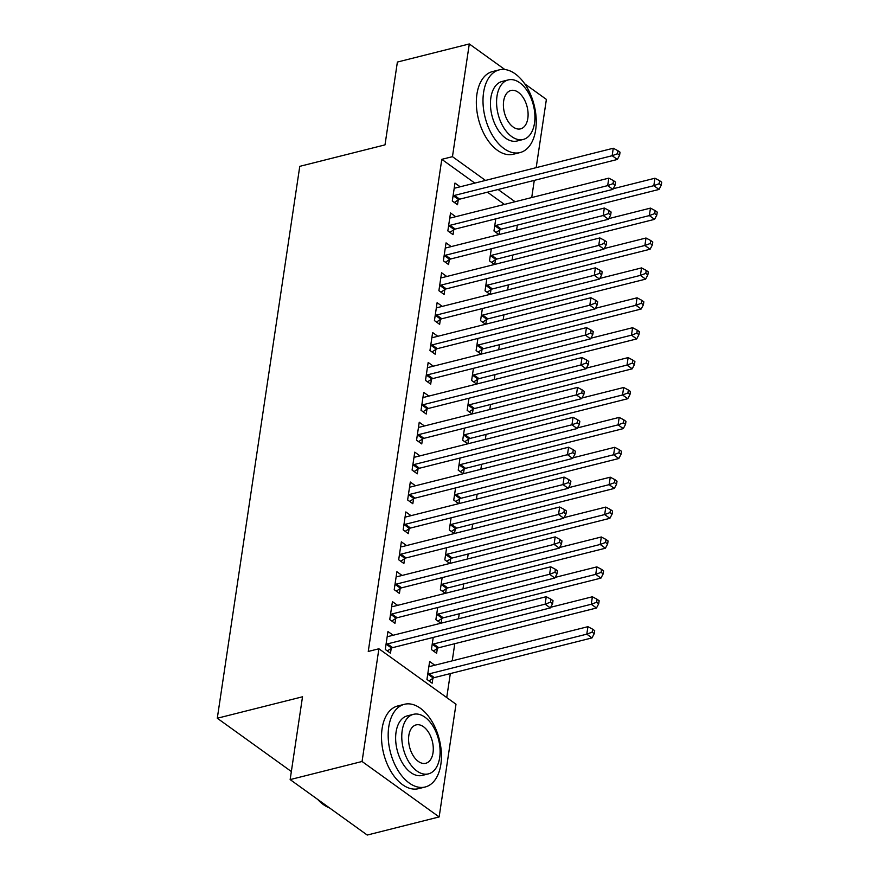 <?xml version="1.0" encoding="UTF-8"?>
<svg xmlns="http://www.w3.org/2000/svg" width="879" height="879" viewBox="0 0 879 879"><rect width="100%" height="100%" fill="white"/><g stroke="black" fill="none" stroke-linecap="round" stroke-linejoin="round"><path stroke-width="1.32" d="M446.73 697.563L450.323 673.578M452.224 660.843L454.784 643.681M458.508 618.794L459.256 613.784M462.98 588.897L463.727 583.887M467.441 559L468.188 553.99M471.913 529.103L472.66 524.093M476.385 499.206L477.132 494.196M480.846 469.309L481.593 464.299M485.318 439.412L486.065 434.402M489.79 409.515L490.537 404.505M494.251 379.618L494.998 374.608M498.723 349.721L499.47 344.711M503.184 319.824L503.942 314.814M507.655 289.927L508.403 284.917M512.127 260.03L512.875 255.02M516.588 230.133L517.346 225.123M455.992 704.222L439.148 816.943L362.06 761.489L378.904 648.768L455.992 704.222M362.06 761.489L290.147 779.596L367.235 835.05L439.148 816.943M524.708 83.813L546.386 99.404L536.179 167.658M534.278 180.382L531.718 197.555M290.147 779.596L302.519 696.783L217.289 718.242L291.356 771.531M217.289 718.242L299.772 166.34L385.002 144.881L397.385 62.057L469.298 43.95L504.854 69.529M437.346 648.449L436.621 653.295L431.413 649.548L433.226 637.418M397.616 605.356L392.43 601.632L389.749 619.563L394.957 623.31L395.682 618.475M446.279 588.655L445.598 593.281M445.345 593.336L440.346 589.754L442.159 577.624M406.548 545.562L401.362 541.838L398.681 559.769L403.89 563.516L404.615 558.681M455.223 528.861L454.531 533.487M454.278 533.542L449.29 529.949L451.103 517.83M415.481 485.768L410.306 482.044L407.625 499.975L412.833 503.722L413.548 498.887M464.156 469.067L463.464 473.682M463.211 473.748L458.223 470.155L460.036 458.025M424.425 425.974L419.239 422.25L416.558 440.181L421.766 443.928L422.491 439.093M473.089 409.273L472.397 413.888M472.155 413.954L467.156 410.361L468.968 398.231M433.358 366.18L428.172 362.456L425.491 380.387L430.699 384.134L431.424 379.299M482.033 349.479L481.34 354.094M481.088 354.16L476.099 350.567L477.912 338.437M442.291 306.386L437.116 302.662L434.435 320.593L439.643 324.34L440.357 319.506M490.965 289.685L490.273 294.3M490.021 294.366L485.032 290.773L486.845 278.643M451.235 246.592L446.049 242.868L443.368 260.799L448.576 264.546L449.301 259.712M499.898 229.891L499.206 234.506M498.964 234.572L493.965 230.979L495.778 218.849M460.167 186.798L454.981 183.063L452.3 201.005L457.509 204.752L458.234 199.918M504.447 204.422L487.438 192.182M474.825 183.107L441.796 159.341L368.257 651.46L378.904 648.768M455.696 216.695L450.52 212.96L447.84 230.902L453.048 234.649L453.762 229.815M495.437 259.788L494.745 264.403M494.492 264.469L489.504 260.876L491.317 248.746M446.763 276.489L441.577 272.765L438.896 290.696L444.104 294.443L444.829 289.609M486.494 319.582L485.801 324.197M485.56 324.263L480.56 320.67L482.373 308.54M437.83 336.283L432.644 332.559L429.963 350.49L435.171 354.237L435.896 349.402M477.561 379.376L476.868 383.991M476.616 384.057L471.627 380.464L473.44 368.334M428.886 396.077L423.711 392.353L421.03 410.284L426.238 414.031L426.952 409.196M468.628 439.17L467.936 443.785M467.683 443.851L462.695 440.258L464.508 428.128M419.953 455.871L414.767 452.147L412.086 470.078L417.294 473.825L418.019 468.99M459.684 498.964L458.992 503.579M458.75 503.645L453.751 500.052L455.564 487.933M411.02 515.665L405.834 511.941L403.153 529.872L408.361 533.619L409.087 528.784M450.751 558.758L450.059 563.384M449.806 563.439L444.818 559.857L446.631 547.727M402.077 575.459L396.901 571.735L394.221 589.666L399.429 593.413L400.143 588.578M441.818 618.552L441.126 623.178M440.873 623.233L435.885 619.651L437.698 607.521M393.144 635.253L387.958 631.529L385.277 649.46L390.485 653.207L391.21 648.372M434.808 665.227L429.633 661.502L426.952 679.445L432.16 683.192L432.875 678.346M441.796 159.341L452.454 156.66L469.298 43.95M515.105 201.73L498.096 189.501M485.483 180.426L452.454 156.66M454.465 195.424L459.673 199.17L617.366 159.462L612.158 155.715L454.465 195.424A3.406 2.241 -54.3 0 0 453.443 195.896L453.026 196.171M617.519 153.726L619.596 155.22L620.047 152.232L617.959 150.738L617.519 153.726L612.158 155.715L613.267 148.243L455.586 187.952A3.406 2.241 -54.3 0 1 454.63 187.985L454.256 187.908M459.673 199.17A3.406 2.241 -54.3 0 0 458.651 199.643L454.344 202.478M617.366 159.462L619.596 155.22M617.959 150.738L613.267 148.243M496.009 232.452L500.316 229.617A3.406 2.241 125.7 0 1 501.349 229.144L659.03 189.435L653.822 185.689L654.943 178.217L613.234 188.721M494.69 226.145L495.108 225.87A3.406 2.241 125.7 0 1 496.141 225.398L653.822 185.689L659.184 183.7L661.261 185.205L661.711 182.206L659.624 180.711L659.184 183.7M654.943 178.217L659.624 180.711M661.261 185.205L659.03 189.435M450.004 225.321L455.212 229.067L612.894 189.359L607.686 185.612L450.004 225.321A3.406 2.241 -54.3 0 0 448.971 225.793L448.554 226.068M613.048 183.623L615.124 185.117L615.575 182.129L613.498 180.635L613.048 183.623L607.686 185.612L608.806 178.14L451.114 217.849A3.406 2.241 -54.3 0 1 450.158 217.882L449.795 217.805M455.212 229.067A3.406 2.241 -54.3 0 0 454.179 229.54L449.872 232.375M612.894 189.359L615.124 185.117M613.498 180.635L608.806 178.14M445.532 255.218L450.74 258.964L608.422 219.256L603.214 215.509L445.532 255.218A3.406 2.241 -54.3 0 0 444.51 255.69L444.093 255.965M608.576 213.52L610.663 215.014L611.103 212.026L609.026 210.531L608.576 213.52L603.214 215.509L604.334 208.037L446.653 247.746A3.406 2.241 -54.3 0 1 445.686 247.779L445.323 247.702M450.74 258.964A3.406 2.241 -54.3 0 0 449.718 259.437L445.411 262.272M608.422 219.256L610.663 215.014M609.026 210.531L604.334 208.037M491.548 262.349L495.855 259.514A3.406 2.241 125.7 0 1 496.877 259.041L654.558 219.332L649.35 215.586L650.471 208.114L608.762 218.618M490.229 256.042L490.647 255.767A3.406 2.241 125.7 0 1 491.669 255.295L649.35 215.586L654.712 213.597L656.8 215.102L657.239 212.103L655.163 210.608L654.712 213.597M650.471 208.114L655.163 210.608M656.8 215.102L654.558 219.332M487.076 292.246L491.383 289.411A3.406 2.241 125.7 0 1 492.405 288.938L650.097 249.229L644.889 245.483L645.999 238.011L604.291 248.515M485.757 285.939L486.175 285.664A3.406 2.241 125.7 0 1 487.197 285.192L644.889 245.483L650.24 243.494L652.328 244.999L652.778 242L650.691 240.505L650.24 243.494M645.999 238.011L650.691 240.505M652.328 244.999L650.097 249.229M483.582 92.493A42.642 25.282 75.9 0 0 492.669 135.751A42.642 25.282 75.9 0 0 520.038 152.572A42.642 25.282 75.9 0 0 535.663 129.96A42.642 25.282 75.9 0 0 526.576 86.691A42.642 25.282 75.9 0 0 499.206 69.88A42.642 25.282 75.9 0 0 483.582 92.493M499.206 69.88L492.548 71.551A42.642 25.282 75.9 0 0 476.923 94.163A42.642 25.282 75.9 0 0 486.01 137.432A42.642 25.282 75.9 0 0 513.38 154.243L520.038 152.572M523.247 139.453L517.116 140.992A30.699 18.206 -104.1 0 1 497.415 128.883A30.699 18.206 -104.1 0 1 490.867 97.734A30.699 18.206 -104.1 0 1 502.129 81.45L508.249 79.912A30.699 18.206 75.9 0 0 496.998 96.196A30.699 18.206 75.9 0 0 503.535 127.345A30.699 18.206 75.9 0 0 523.247 139.453A30.699 18.206 75.9 0 0 534.498 123.17A30.699 18.206 75.9 0 0 527.96 92.02A30.699 18.206 75.9 0 0 508.249 79.912M527.829 118.368A19.788 11.735 75.9 0 0 523.62 98.294A19.788 11.735 75.9 0 0 510.919 90.493A19.788 11.735 75.9 0 0 503.667 100.986A19.788 11.735 75.9 0 0 507.875 121.06A19.788 11.735 75.9 0 0 520.577 128.861A19.788 11.735 75.9 0 0 527.829 118.368M318.033 799.769L317.748 799.45A42.642 25.282 75.9 0 0 318.033 799.769A42.642 25.282 75.9 0 0 329.438 807.867M388.76 726.911A42.642 25.282 75.9 0 0 397.846 770.18A42.642 25.282 75.9 0 0 425.216 786.991A42.642 25.282 75.9 0 0 440.851 764.378A42.642 25.282 75.9 0 0 431.765 721.11A42.642 25.282 75.9 0 0 404.395 704.299A42.642 25.282 75.9 0 0 388.76 726.911M404.395 704.299L397.737 705.969A42.642 25.282 75.9 0 0 382.101 728.581A42.642 25.282 75.9 0 0 391.188 771.85A42.642 25.282 75.9 0 0 418.558 788.661L425.216 786.991M428.436 773.872L422.305 775.41A30.699 18.206 -104.1 0 1 402.593 763.302A30.699 18.206 -104.1 0 1 396.055 732.152A30.699 18.206 -104.1 0 1 407.307 715.869L413.438 714.33A30.699 18.206 75.9 0 0 402.186 730.614A30.699 18.206 75.9 0 0 408.724 761.763A30.699 18.206 75.9 0 0 428.436 773.872A30.699 18.206 75.9 0 0 439.687 757.588A30.699 18.206 75.9 0 0 433.138 726.439A30.699 18.206 75.9 0 0 413.438 714.33M433.017 752.798A19.788 11.735 75.9 0 0 428.798 732.712A19.788 11.735 75.9 0 0 416.097 724.911A19.788 11.735 75.9 0 0 408.845 735.404A19.788 11.735 75.9 0 0 413.064 755.479A19.788 11.735 75.9 0 0 425.766 763.28A19.788 11.735 75.9 0 0 433.017 752.798M441.06 285.115L446.268 288.861L603.961 249.153L598.753 245.406L441.06 285.115A3.406 2.241 -54.3 0 0 440.038 285.587L439.621 285.862M604.115 243.417L606.191 244.911L606.642 241.923L604.554 240.428L604.115 243.417L598.753 245.406L599.863 237.934L442.181 277.643A3.406 2.241 -54.3 0 1 441.225 277.676L440.851 277.599M446.268 288.861A3.406 2.241 -54.3 0 0 445.246 289.334L440.939 292.169M603.961 249.153L606.191 244.911M604.554 240.428L599.863 237.934M436.599 315.012L441.807 318.758L599.489 279.05L594.281 275.303L436.599 315.012A3.406 2.241 -54.3 0 0 435.566 315.484L435.149 315.759M599.643 273.314L601.719 274.808L602.17 271.82L600.093 270.325L599.643 273.314L594.281 275.303L595.402 267.831L437.709 307.54A3.406 2.241 -54.3 0 1 436.753 307.573L436.391 307.496M441.807 318.758A3.406 2.241 -54.3 0 0 440.775 319.231L436.478 322.066M599.489 279.05L601.719 274.808M600.093 270.325L595.402 267.831M482.604 322.143L486.911 319.308A3.406 2.241 125.7 0 1 487.944 318.835L645.625 279.126L640.417 275.38L641.538 267.908L599.83 278.412M481.285 315.836L481.703 315.561A3.406 2.241 125.7 0 1 482.736 315.089L640.417 275.38L645.779 273.391L647.856 274.896L648.306 271.897L646.219 270.402L645.779 273.391M641.538 267.908L646.219 270.402M647.856 274.896L645.625 279.126M478.143 352.039L482.45 349.205A3.406 2.241 125.7 0 1 483.472 348.732L641.154 309.023L635.946 305.277L637.066 297.805L595.358 308.309M476.825 345.733L477.242 345.458A3.406 2.241 125.7 0 1 478.264 344.986L635.946 305.277L641.307 303.288L643.395 304.793L643.835 301.805L641.758 300.299L641.307 303.288M637.066 297.805L641.758 300.299M643.395 304.793L641.154 309.023M432.127 344.909L437.335 348.655L595.017 308.947L589.809 305.2L432.127 344.909A3.406 2.241 -54.3 0 0 431.106 345.381L430.688 345.656M595.171 303.211L597.259 304.705L597.698 301.717L595.621 300.222L595.171 303.211L589.809 305.2L590.93 297.728L433.248 337.437A3.406 2.241 -54.3 0 1 432.281 337.47L431.919 337.393M437.335 348.655A3.406 2.241 -54.3 0 0 436.314 349.128L432.007 351.963M595.017 308.947L597.259 304.705M595.621 300.222L590.93 297.728M473.671 381.936L477.978 379.102A3.406 2.241 125.7 0 1 479 378.629L636.693 338.92L631.485 335.174L632.594 327.702L590.886 338.206M472.353 375.63L472.77 375.355A3.406 2.241 125.7 0 1 473.792 374.883L631.485 335.174L636.835 333.185L638.923 334.69L639.374 331.702L637.286 330.196L636.835 333.185M632.594 327.702L637.286 330.196M638.923 334.69L636.693 338.92M427.655 374.806L432.864 378.552L590.556 338.844L585.348 335.097L427.655 374.806A3.406 2.241 -54.3 0 0 426.634 375.278L426.216 375.553M590.71 333.108L592.787 334.613L593.237 331.614L591.149 330.119L590.71 333.108L585.348 335.097L586.458 327.625L428.776 367.334A3.406 2.241 -54.3 0 1 427.82 367.367L427.447 367.29M432.864 378.552A3.406 2.241 -54.3 0 0 431.842 379.025L427.535 381.86M590.556 338.844L592.787 334.613M591.149 330.119L586.458 327.625M469.199 411.833L473.506 408.999A3.406 2.241 125.7 0 1 474.539 408.526L632.221 368.817L627.013 365.071L628.133 357.599L586.425 368.103M467.881 405.527L468.298 405.252A3.406 2.241 125.7 0 1 469.331 404.779L627.013 365.071L632.375 363.082L634.451 364.587L634.902 361.599L632.814 360.093L632.375 363.082M628.133 357.599L632.814 360.093M634.451 364.587L632.221 368.817M423.195 404.703L428.403 408.449L586.084 368.74L580.876 364.994L423.195 404.703A3.406 2.241 -54.3 0 0 422.162 405.175L421.744 405.45M586.238 363.005L588.315 364.51L588.765 361.511L586.689 360.016L586.238 363.005L580.876 364.994L581.997 357.522L424.304 397.231A3.406 2.241 -54.3 0 1 423.348 397.264L422.986 397.187M428.403 408.449A3.406 2.241 -54.3 0 0 427.37 408.922L423.074 411.757M586.084 368.74L588.315 364.51M586.689 360.016L581.997 357.522M464.738 441.73L469.045 438.896A3.406 2.241 125.7 0 1 470.067 438.434L627.749 398.714L622.541 394.968L623.661 387.496L581.953 398M463.42 435.424L463.837 435.149A3.406 2.241 125.7 0 1 464.859 434.676L622.541 394.968L627.903 392.979L629.99 394.484L630.43 391.496L628.353 389.99L627.903 392.979M623.661 387.496L628.353 389.99M629.99 394.484L627.749 398.714M418.723 434.6L423.931 438.346L581.612 398.637L576.404 394.891L418.723 434.6A3.406 2.241 -54.3 0 0 417.701 435.072L417.283 435.347M581.766 392.902L583.854 394.407L584.304 391.408L582.217 389.913L581.766 392.902L576.404 394.891L577.525 387.419L419.843 427.128A3.406 2.241 -54.3 0 1 418.876 427.161L418.514 427.084M423.931 438.346A3.406 2.241 -54.3 0 0 422.909 438.819L418.602 441.654M581.612 398.637L583.854 394.407M582.217 389.913L577.525 387.419M460.266 471.627L464.573 468.793A3.406 2.241 125.7 0 1 465.595 468.331L623.288 428.611L618.08 424.865L619.19 417.393L577.481 427.897M458.948 465.321L459.365 465.046A3.406 2.241 125.7 0 1 460.387 464.584L618.08 424.865L623.431 422.876L625.518 424.381L625.969 421.393L623.881 419.887L623.431 422.876M619.19 417.393L623.881 419.887M625.518 424.381L623.288 428.611M414.251 464.497L419.459 468.243L577.151 428.534L571.943 424.788L414.251 464.497A3.406 2.241 -54.3 0 0 413.229 464.969L412.811 465.244M577.305 422.799L579.382 424.304L579.832 421.305L577.745 419.81L577.305 422.799L571.943 424.788L573.053 417.316L415.371 457.025A3.406 2.241 -54.3 0 1 414.416 457.058L414.042 456.981M419.459 468.243A3.406 2.241 -54.3 0 0 418.437 468.716L414.13 471.551M577.151 428.534L579.382 424.304M577.745 419.81L573.053 417.316M455.794 501.524L460.102 498.69A3.406 2.241 125.7 0 1 461.134 498.228L618.816 458.508L613.608 454.762L614.729 447.29L573.02 457.794M454.476 495.218L454.893 494.943A3.406 2.241 125.7 0 1 455.926 494.481L613.608 454.762L618.97 452.773L621.046 454.278L621.497 451.29L619.409 449.784L618.97 452.773M614.729 447.29L619.409 449.784M621.046 454.278L618.816 458.508M409.79 494.394L414.998 498.14L572.679 458.431L567.471 454.685L409.79 494.394A3.406 2.241 -54.3 0 0 408.757 494.866L408.339 495.141M572.833 452.696L574.921 454.201L575.36 451.213L573.284 449.707L572.833 452.696L567.471 454.685L568.592 447.213L410.9 486.922A3.406 2.241 -54.3 0 1 409.944 486.955L409.581 486.878M414.998 498.14A3.406 2.241 -54.3 0 0 413.965 498.613L409.669 501.448M572.679 458.431L574.921 454.201M573.284 449.707L568.592 447.213M451.334 531.421L455.641 528.587A3.406 2.241 125.7 0 1 456.662 528.125L614.344 488.416L609.136 484.659L610.257 477.187L568.548 487.691M450.015 525.115L450.433 524.84A3.406 2.241 125.7 0 1 451.454 524.378L609.136 484.659L614.498 482.67L616.586 484.175L617.025 481.187L614.948 479.681L614.498 482.67M610.257 477.187L614.948 479.681M616.586 484.175L614.344 488.416M405.318 524.291L410.526 528.037L568.208 488.328L562.999 484.582L405.318 524.291A3.406 2.241 -54.3 0 0 404.296 524.763L403.879 525.038M568.361 482.593L570.449 484.098L570.9 481.11L568.812 479.604L568.361 482.593L562.999 484.582L564.12 477.11L406.439 516.819A3.406 2.241 -54.3 0 1 405.472 516.852L405.109 516.775M410.526 528.037A3.406 2.241 -54.3 0 0 409.504 528.51L405.197 531.345M568.208 488.328L570.449 484.098M568.812 479.604L564.12 477.11M446.862 561.318L451.169 558.484A3.406 2.241 125.7 0 1 452.191 558.022L609.883 518.313L604.675 514.567L605.785 507.084L564.076 517.588M445.543 555.012L445.961 554.737A3.406 2.241 125.7 0 1 446.982 554.275L604.675 514.567L610.026 512.567L612.114 514.072L612.564 511.084L610.476 509.578L610.026 512.567M605.785 507.084L610.476 509.578M612.114 514.072L609.883 518.313M400.846 554.188L406.065 557.934L563.747 518.225L558.539 514.479L400.846 554.188A3.406 2.241 -54.3 0 0 399.824 554.66L399.407 554.935M563.9 512.49L565.977 513.995L566.428 511.007L564.34 509.501L563.9 512.49L558.539 514.479L559.648 507.007L401.967 546.716A3.406 2.241 -54.3 0 1 401.011 546.749L400.637 546.672M406.065 557.934A3.406 2.241 -54.3 0 0 405.032 558.407L400.725 561.241M563.747 518.225L565.977 513.995M564.34 509.501L559.648 507.007M442.39 591.215L446.697 588.381A3.406 2.241 125.7 0 1 447.73 587.919L605.411 548.21L600.203 544.464L601.324 536.981L559.615 547.485M441.071 584.909L441.489 584.634A3.406 2.241 125.7 0 1 442.522 584.172L600.203 544.464L605.565 542.464L607.642 543.969L608.092 540.981L606.005 539.475L605.565 542.464M601.324 536.981L606.005 539.475M607.642 543.969L605.411 548.21M396.385 584.085L401.593 587.831L559.275 548.122L554.067 544.376L396.385 584.085A3.406 2.241 -54.3 0 0 395.352 584.557L394.935 584.832M559.429 542.387L561.516 543.892L561.956 540.904L559.879 539.398L559.429 542.387L554.067 544.376L555.187 536.904L397.495 576.613A3.406 2.241 -54.3 0 1 396.539 576.646L396.176 576.569M401.593 587.831A3.406 2.241 -54.3 0 0 400.56 588.304L396.264 591.138M559.275 548.122L561.516 543.892M559.879 539.398L555.187 536.904M437.929 621.112L442.236 618.278A3.406 2.241 125.7 0 1 443.258 617.816L600.939 578.107L595.731 574.361L596.852 566.878L555.143 577.382M436.61 614.806L437.028 614.531A3.406 2.241 125.7 0 1 438.05 614.069L595.731 574.361L601.093 572.361L603.181 573.866L603.62 570.878L601.544 569.372L601.093 572.361M596.852 566.878L601.544 569.372M603.181 573.866L600.939 578.107M391.913 613.981L397.121 617.739L554.803 578.019L549.595 574.273L391.913 613.981A3.406 2.241 -54.3 0 0 390.891 614.454L390.474 614.729M554.957 572.284L557.044 573.789L557.495 570.801L555.407 569.295L554.957 572.284L549.595 574.273L550.715 566.801L393.034 606.51A3.406 2.241 -54.3 0 1 392.067 606.543L391.704 606.466M397.121 617.739A3.406 2.241 -54.3 0 0 396.099 618.201L391.792 621.035M554.803 578.019L557.044 573.789M555.407 569.295L550.715 566.801M433.457 651.009L437.764 648.175A3.406 2.241 125.7 0 1 438.786 647.713L596.478 608.004L591.27 604.258L592.38 596.775L550.672 607.279M432.138 644.703L432.556 644.428A3.406 2.241 125.7 0 1 433.578 643.966L591.27 604.258L596.632 602.258L598.709 603.763L599.159 600.775L597.072 599.269L596.632 602.258M592.38 596.775L597.072 599.269M598.709 603.763L596.478 608.004M387.441 643.889L392.66 647.636L550.342 607.916L545.134 604.17L387.441 643.889A3.406 2.241 -54.3 0 0 386.419 644.351L386.002 644.626M550.496 602.181L552.572 603.686L553.023 600.698L550.935 599.192L550.496 602.181L545.134 604.17L546.244 596.698L388.562 636.407A3.406 2.241 -54.3 0 1 387.606 636.44L387.232 636.363M392.66 647.636A3.406 2.241 -54.3 0 0 391.627 648.098L387.32 650.932M550.342 607.916L552.572 603.686M550.935 599.192L546.244 596.698M428.985 680.906L433.292 678.072A3.406 2.241 125.7 0 1 434.325 677.61L592.006 637.901L586.798 634.155L587.919 626.672L430.227 666.381A3.406 2.241 125.7 0 1 429.271 666.425L428.908 666.337M427.666 674.6L428.084 674.325A3.406 2.241 125.7 0 1 429.117 673.863L586.798 634.155L592.16 632.155L594.237 633.66L594.687 630.672L592.611 629.166L592.16 632.155M587.919 626.672L592.611 629.166M594.237 633.66L592.006 637.901M453.443 195.896L458.651 199.643M500.316 229.617L495.108 225.87M501.349 229.144L496.141 225.398M448.971 225.793L454.179 229.54M444.51 255.69L449.718 259.437M495.855 259.514L490.647 255.767M496.877 259.041L491.669 255.295M491.383 289.411L486.175 285.664M492.405 288.938L487.197 285.192M440.038 285.587L445.246 289.334M435.566 315.484L440.775 319.231M486.911 319.308L481.703 315.561M487.944 318.835L482.736 315.089M482.45 349.205L477.242 345.458M483.472 348.732L478.264 344.986M431.106 345.381L436.314 349.128M477.978 379.102L472.77 375.355M479 378.629L473.792 374.883M426.634 375.278L431.842 379.025M473.506 408.999L468.298 405.252M474.539 408.526L469.331 404.779M422.162 405.175L427.37 408.922M469.045 438.896L463.837 435.149M470.067 438.434L464.859 434.676M417.701 435.072L422.909 438.819M464.573 468.793L459.365 465.046M465.595 468.331L460.387 464.584M413.229 464.969L418.437 468.716M460.102 498.69L454.893 494.943M461.134 498.228L455.926 494.481M408.757 494.866L413.965 498.613M455.641 528.587L450.433 524.84M456.662 528.125L451.454 524.378M404.296 524.763L409.504 528.51M451.169 558.484L445.961 554.737M452.191 558.022L446.982 554.275M399.824 554.66L405.032 558.407M446.697 588.381L441.489 584.634M447.73 587.919L442.522 584.172M395.352 584.557L400.56 588.304M442.236 618.278L437.028 614.531M443.258 617.816L438.05 614.069M390.891 614.454L396.099 618.201M437.764 648.175L432.556 644.428M438.786 647.713L433.578 643.966M386.419 644.351L391.627 648.098M433.292 678.072L428.084 674.325M434.325 677.61L429.117 673.863"/></g></svg>
